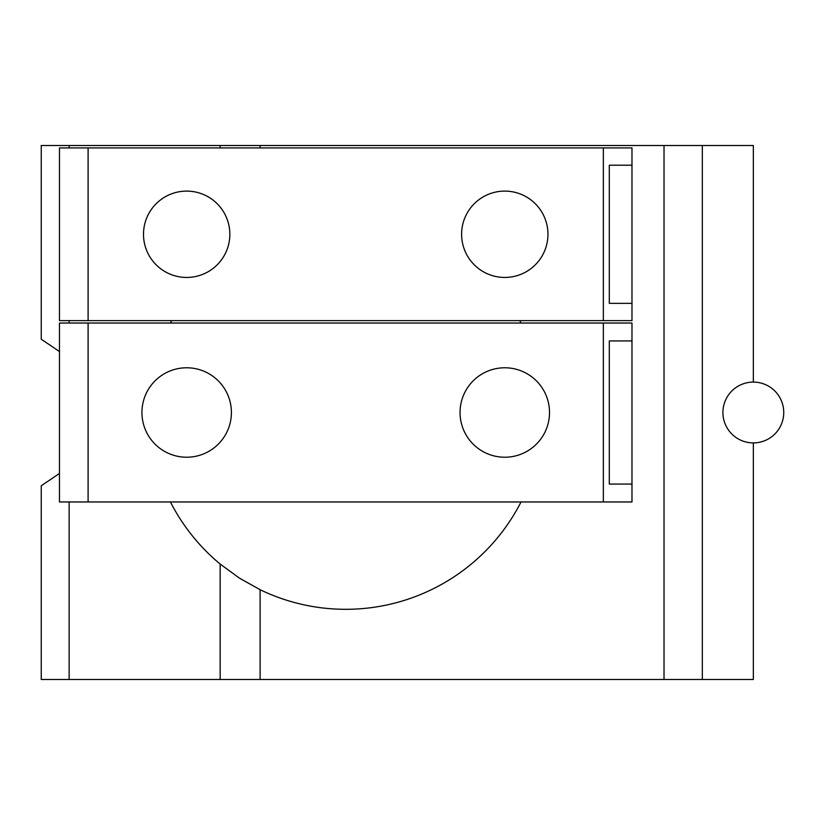 <?xml version="1.0" encoding="UTF-8"?>
<svg xmlns="http://www.w3.org/2000/svg" width="825" height="825" viewBox="0 0 825 825"><rect width="100%" height="100%" fill="white"/><g stroke="black" fill="none" stroke-linecap="round" stroke-linejoin="round"><path stroke-width="1.24" d="M547.955 234.279A43.168 43.168 0 0 1 504.787 277.448A43.168 43.168 0 0 1 461.608 234.279A43.168 43.168 0 0 1 504.787 191.101A43.168 43.168 0 0 1 547.955 234.279M229.845 234.279A43.168 43.168 0 0 1 186.677 277.448A43.168 43.168 0 0 1 143.498 234.279A43.168 43.168 0 0 1 186.677 191.101A43.168 43.168 0 0 1 229.845 234.279M609.304 303.353L609.304 165.206L631.981 165.206L631.981 303.353L609.304 303.353M549.512 412.5A44.725 44.725 0 0 1 504.787 457.225A44.725 44.725 0 0 1 460.051 412.5A44.725 44.725 0 0 1 504.787 367.775A44.725 44.725 0 0 1 549.512 412.5M231.402 412.5A44.725 44.725 0 0 1 186.677 457.225A44.725 44.725 0 0 1 141.941 412.5A44.725 44.725 0 0 1 186.677 367.775A44.725 44.725 0 0 1 231.402 412.5M609.304 484.069L609.304 340.931L631.981 340.931L631.981 484.069L609.304 484.069M722.917 412.5A30.412 30.412 0 0 0 753.338 442.912A30.412 30.412 0 0 0 783.75 412.5A30.412 30.412 0 0 0 753.338 382.088A30.412 30.412 0 0 0 722.917 412.5M753.338 382.088L753.338 145.509L41.25 145.509L41.25 339.219L59.472 351.574M59.472 473.426L41.25 485.781L41.25 679.491L702.333 679.491L702.333 145.509M702.333 679.491L753.338 679.491L753.338 442.912M59.472 320.626L59.472 147.933L88.1 147.933L88.1 320.626L59.472 320.626M88.1 320.626L603.353 320.626L603.353 147.933L88.1 147.933M603.353 147.933L631.981 147.933L631.981 165.206M631.981 303.353L631.981 320.626L603.353 320.626M664.022 679.491L664.022 145.509M69.135 323.039L69.135 320.626M69.135 147.933L69.135 145.509M69.135 679.491L69.135 501.961M59.472 501.961L59.472 323.039L88.1 323.039L88.1 501.961L59.472 501.961M88.1 501.961L603.353 501.961L603.353 323.039L88.1 323.039M603.353 323.039L631.981 323.039L631.981 340.931M631.981 484.069L631.981 501.961L603.353 501.961M260.112 147.933L260.112 145.509M220.162 147.933L220.162 145.509M519.771 320.626A196.804 196.804 0 0 1 521.029 323.039M521.029 501.961A196.804 196.804 0 0 1 260.112 589.71L239.363 578.088L220.162 564.042A196.804 196.804 0 0 1 170.424 501.961M260.112 679.491L260.112 589.71M220.162 679.491L220.162 564.042M170.424 323.039A196.804 196.804 0 0 1 171.682 320.626"/></g></svg>
